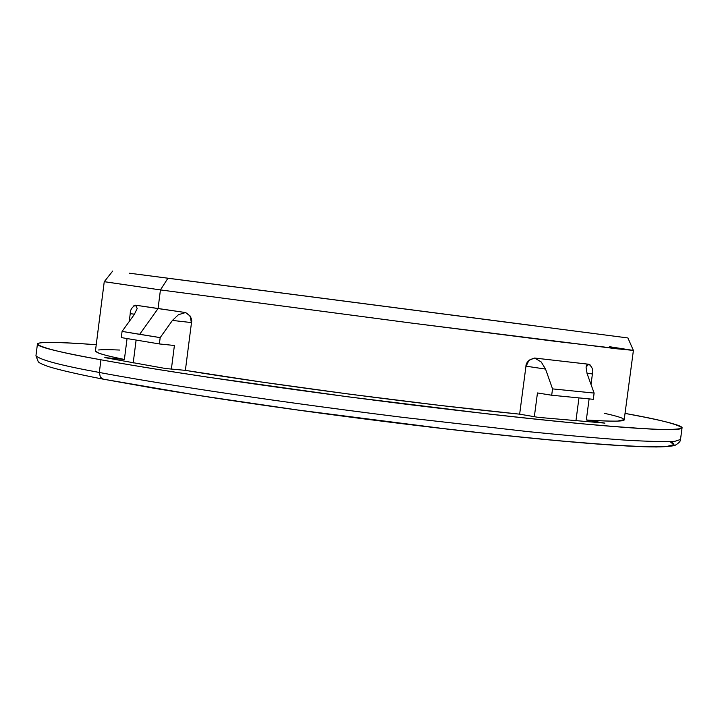 <?xml version="1.0" encoding="UTF-8"?>
<svg xmlns="http://www.w3.org/2000/svg" width="718" height="718" viewBox="0 0 718 718"><rect width="100%" height="100%" fill="white"/><g stroke="black" fill="none" stroke-linecap="round" stroke-linejoin="round"><path stroke-width="1.08" d="M133.88 305.697L135.792 305.222L185.549 312.554L158.059 308.569L139.651 334.346L160.177 337.622L172.428 320.425L178.441 314.708L185.549 312.554L190.171 316.019L191.437 323.037L185.379 370.362L165.616 368.522L104.819 357.6L165.616 368.522L185.379 370.362C241.598 379.858 395.295 401.622 519.644 414.169L525.899 366.665L529.031 360.185L534.686 358.049L588.697 364.232L590.735 365.327M103.455 379.212L100.376 377.237L99.326 372.462C61.434 365.543 40.307 359.978 35.945 355.778C40.307 359.978 61.434 365.543 99.326 372.462L100.942 359.79C63.005 353.112 41.832 347.898 37.417 344.137C37.112 341.669 56.722 341.858 96.239 344.721L86.178 343.994C64.97 342.531 50.475 342.091 42.685 342.657C34.895 343.231 35.658 344.954 44.983 347.835C54.451 350.743 73.101 354.728 100.942 359.79L99.326 372.462C143.762 380.908 247.477 397.969 402.852 417.364L528.78 431.697C567.076 435.494 599.745 438.339 626.769 440.233C649.673 441.507 665.721 441.866 674.92 441.301L680.502 439.488L674.92 441.301C665.721 441.866 649.673 441.507 626.769 440.233C599.745 438.339 567.076 435.494 528.78 431.697L402.852 417.364C247.477 397.969 143.762 380.908 99.326 372.462L100.376 377.237L103.455 379.212M167.931 278.243L627.918 337.954L167.931 278.243L160.437 289.919L167.931 278.243M112.726 271.036L104.281 281.68L160.437 289.919L104.245 281.698L95.431 351.075C96.67 353.059 106.327 355.859 124.393 359.467L127.059 338.591L124.393 359.467L104.819 357.6L124.393 359.467C111.344 356.792 102.719 354.656 98.519 353.059L95.44 350.958M531.832 325.505L129.554 273.226L531.832 325.505M158.059 308.569L160.437 289.919L158.059 308.569L135.792 305.222L137.192 308.534L134.221 314.592L122.078 331.402L121.288 337.586L159.369 343.94L174.402 345.484L171.387 369.061L174.402 345.484L159.369 343.94L160.177 337.622L122.078 331.402L139.651 334.346L158.059 308.569M130.227 313.694L129.231 321.493L130.227 313.676L134.508 314.188L130.227 313.694C130.191 309.889 131.977 307.062 135.567 305.195L137.192 308.534L134.221 314.592L122.078 331.402L121.288 337.586L159.369 343.94L160.177 337.622L172.428 320.425L178.441 314.708L185.549 312.554C190.539 315.588 192.496 319.079 191.437 323.037L185.379 370.362L261.549 382.03L350.178 394.236L440.044 405.428L519.644 414.169L538.285 417.364L604.933 423.126L586.328 419.985C612.113 421.592 624.741 421.511 624.193 419.752L633.402 350.429L555.319 341.337L409.718 322.84L160.437 289.919L412.285 323.172L616.663 348.769L633.366 350.393L627.918 337.954M136.106 340.135L133.198 362.976L136.106 340.135M592.413 373.952L591.022 384.498L592.413 373.97L586.929 373.154L592.413 373.97C593.463 370.291 592.305 367.06 588.948 364.268L534.686 358.049L541.219 361.971L545.545 369.088L552.537 388.887L551.693 395.232L593.292 399.298L594.118 393.078L552.537 388.887L594.118 393.078L587.1 373.647L586.05 367.051L586.911 364.816L588.697 364.232L586.05 367.051L587.1 373.647L594.118 393.078L593.292 399.298L551.693 395.232L552.537 388.887L545.545 369.088L525.971 366.171L545.545 369.088L541.219 361.971L534.686 358.049C528.771 359.664 525.845 362.536 525.899 366.665L519.644 414.169L538.285 417.364L604.933 423.126L586.328 419.985C601.226 420.972 611.718 421.331 617.803 421.071L624.211 419.653M589.11 398.912L586.328 419.985L589.11 398.912M609.636 346.722L633.402 350.429M537.459 392.952L534.336 416.691L537.459 392.952L551.693 395.232L537.459 392.952M575.926 420.883L578.95 397.96L575.926 420.883M531.841 325.433L131.879 273.522L531.841 325.433M208.435 397C250.932 403.561 296.579 410.05 345.376 416.467C394.2 422.875 440.744 428.502 484.991 433.331C529.031 438.124 566.278 441.678 596.748 443.984C626.94 446.255 648.264 447.215 660.731 446.856C673.035 446.479 676.751 445.016 671.869 442.467M625.037 413.397C658.568 419.375 677.577 424.194 682.055 427.865C680.583 429.131 672.919 429.642 659.061 429.391C641.057 428.592 616.34 426.806 584.892 424.024C533.456 419.168 469.518 412.042 404.593 404.037C249.209 384.543 145.413 367.912 100.942 359.79C129.052 364.897 164.682 370.694 207.825 377.183L347.709 396.767L490.277 414.214C535.215 419.267 573.17 423.108 604.152 425.738C634.847 428.341 656.467 429.615 669.014 429.579C681.391 429.535 685.017 428.368 679.892 426.088C674.749 423.817 662.561 420.757 643.337 416.916L625.037 413.397M623.143 418.657C620.639 417.311 614.428 415.534 604.511 413.326M119.771 350.052C109.585 349.567 102.521 349.54 98.59 349.98M103.67 379.239L198.392 395.438L302.063 410.642L432.128 427.309L498.633 434.803L559.277 440.825L609.196 444.882L645.168 446.758L666.304 446.578L673.78 444.702L670.073 441.615M191.491 322.579L172.428 320.425L191.491 322.579M682.028 428.081L680.502 439.488C680.736 441.04 678.986 442.961 675.261 445.241C673.412 446.075 667.067 446.65 656.216 446.973L627.083 446.013L580.368 442.683C542.063 439.308 498.247 434.839 448.938 429.283L293.59 409.475C242.666 402.242 196.472 395.223 155.016 388.42L103.033 379.131C77.966 374.249 59.863 370.093 48.734 366.665C42.048 364.313 38.53 362.617 38.189 361.585L35.945 355.778L37.39 344.38M185.19 312.518L185.639 312.572M534.578 358.04L535.09 358.111"/></g></svg>
